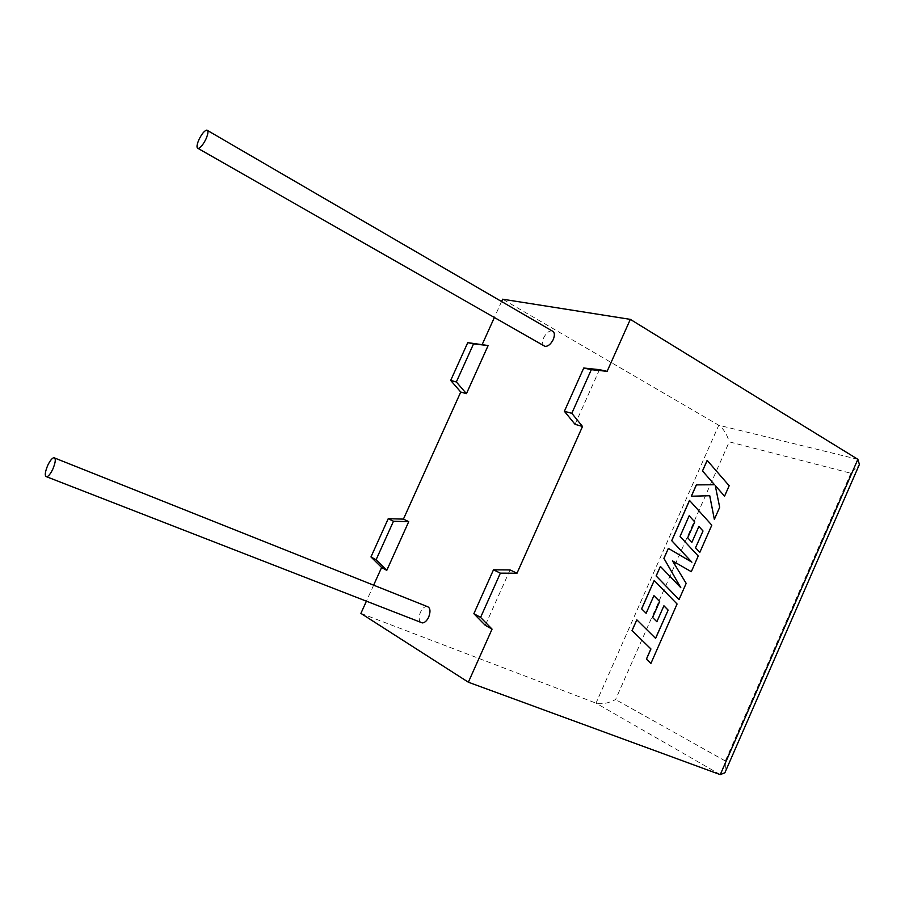 <?xml version="1.0" encoding="UTF-8"?>
<svg xmlns="http://www.w3.org/2000/svg" width="905" height="905" viewBox="0 0 905 905"><rect width="100%" height="100%" fill="white"/><g stroke="black" fill="none" stroke-linecap="round" stroke-linejoin="round"><path stroke-width="0.68" stroke-dasharray="4.53 3.39" d="M420.644 622.278C418.732 620.106 418.664 616.758 420.463 612.233C422.296 608.488 424.434 606.542 426.889 606.407M552.095 330.902C548.973 330.71 546.19 332.972 543.747 337.689C542.287 341.219 542.242 343.843 543.622 345.597M373.629 585.173L366.412 601.18M510.047 569.912L485.284 625.344M575.06 424.343L599.483 369.67M501.585 301.523L494.379 317.497M857.861 459.321L718.762 425.237L502.637 299.204M360.903 613.386L596.01 703.14C601.61 704.576 608.126 703.377 615.57 699.554L729.238 441.844L850.881 473.247L858.958 465.442M720.267 774.623L596.01 703.14L718.762 425.237C723.434 428.631 726.919 434.162 729.238 441.844M850.881 473.247L725.312 760.981L725.29 771.841M655.548 638.319L636.769 619.789M650.842 663.422L677.019 603.986L654.134 580.456M646.068 613.262L653.851 595.626M656.815 621.712L663.897 605.796M678.976 599.529L686.103 583.34L672.404 560.829M691.239 571.689L698.151 555.998L679.983 536.416L689.101 515.76M691.827 542.287L698.875 526.461M699.769 552.322L711.737 525.149L689.486 500.397M691.816 562.129L668.309 548.351M680.684 587.571L660.333 566.417M729.17 485.747L707.156 460.374M691.318 496.234L709.758 495.725M714.283 519.357L719.611 507.275L715.267 485.623M724.498 496.166L729.102 485.725M725.312 760.981L615.57 699.554M206.815 130.094L207.664 130.58M53.802 457.67L54.877 458.1"/><path stroke-width="1.36" d="M52.795 469.197C50.612 473.666 48.61 476.211 46.766 476.822C44.503 476.256 44.831 472.41 47.773 465.294C49.956 460.815 51.958 458.269 53.802 457.67C56.065 458.213 55.725 462.059 52.795 469.197M54.877 458.1L426.889 606.407C430.26 607.459 430.859 611.011 428.71 617.097C426.877 620.83 424.75 622.764 422.307 622.923L420.644 622.278M199.021 139.449C196.668 144.913 196.385 147.922 198.138 148.465C200.48 147.9 203.082 144.777 205.933 139.099C208.274 133.635 208.569 130.637 206.815 130.094C204.462 130.659 201.86 133.782 199.021 139.449M543.622 345.597L544.934 346.344C548.034 346.525 550.806 344.251 553.26 339.545C555.048 334.873 554.663 331.999 552.095 330.902L207.664 130.58M488.146 345.529L473.53 343.911L456.346 381.967L466.448 393.652L488.146 345.529L467.749 342.644L450.69 380.428L460.747 392.035L403.426 519.119L408.743 521.653L386.774 570.365L381.616 567.48L373.629 585.173M466.448 393.652L460.747 392.035M366.412 601.18L360.903 613.386L468.36 682.212L720.267 774.623L857.861 459.321L630.321 319.363L607.131 371.333L591.304 369.681L571.813 413.314L582.515 426.459L517.004 573.227L510.047 569.912L493.485 569.811L500.363 573.159L517.004 573.227M492.06 629.122L480.589 617.402L473.869 613.692L485.284 625.344L492.06 629.122L468.36 682.212M607.131 371.333L599.483 369.67L583.736 368.018L564.381 411.3L575.06 424.343L582.515 426.459M630.321 319.363L502.637 299.204L501.585 301.523M494.379 317.497L482.308 344.262M480.589 617.402L500.363 573.159M381.616 567.48L370.971 556.937L388.234 518.689L403.426 519.119M564.381 411.3L571.813 413.314M583.736 368.018L591.304 369.681M473.869 613.692L493.485 569.811M386.774 570.365L376.095 559.754L393.483 521.235L388.234 518.689M393.483 521.235L408.743 521.653M376.095 559.754L370.971 556.937M473.53 343.911L467.749 342.644M456.346 381.967L450.69 380.428M858.958 465.442L859.399 464.435L857.861 459.321M725.29 771.841L724.882 772.768L720.267 774.623M668.15 610.106L655.605 638.376L636.826 619.823L632.086 630.547L650.933 648.964L646.453 659.145L650.899 663.456L677.076 604.008L654.202 580.478L641.668 608.861L646.136 613.285L653.919 595.648L659.666 601.474L652.607 617.482L656.872 621.746L663.908 605.773L668.15 610.106L655.548 638.319M636.826 619.823L632.029 630.514L650.876 648.93L646.385 659.123L650.899 663.456M654.202 580.478L641.6 608.839L646.136 613.285M653.908 595.682L659.598 601.44L652.539 617.459L656.872 621.746M663.897 605.796L668.082 610.083M689.553 500.42L671.77 540.681L691.906 562.186L668.376 548.385L663.965 558.362L680.809 587.696L660.401 566.44L656.193 575.965L679.044 599.562L686.171 583.363L672.472 560.851L691.307 571.711L698.219 556.021L680.051 536.439L689.169 515.771L694.701 521.88L687.676 537.808L691.895 542.31L698.898 526.427L703.015 530.986L695.538 547.785L699.837 552.344L711.805 525.172L689.486 500.397L671.702 540.658L691.816 562.129M679.044 599.562L656.125 575.942L660.401 566.44M672.472 560.851L691.307 571.711M689.169 515.771L694.701 521.88M694.757 521.902L687.676 537.808M687.732 537.83L691.895 542.31M698.875 526.461L702.947 530.964M703.015 530.986L695.538 547.785M695.606 547.808L699.837 552.344M668.376 548.385L663.897 558.34L680.684 587.571M714.35 519.38L719.679 507.298L715.255 485.555L724.566 496.189L729.17 485.747L707.156 460.374L702.484 470.962L714.531 484.729L696.33 484.888L691.318 496.234L709.758 495.725L714.35 519.38L709.701 495.725M707.224 460.396L702.484 470.962M702.552 470.985L714.531 484.729M714.599 484.752L696.33 484.888M696.398 484.91L691.386 496.257M715.267 485.623L724.566 496.189M46.766 476.822L422.307 622.923M198.138 148.465L544.934 346.344M724.882 772.768L859.399 464.435"/></g></svg>
